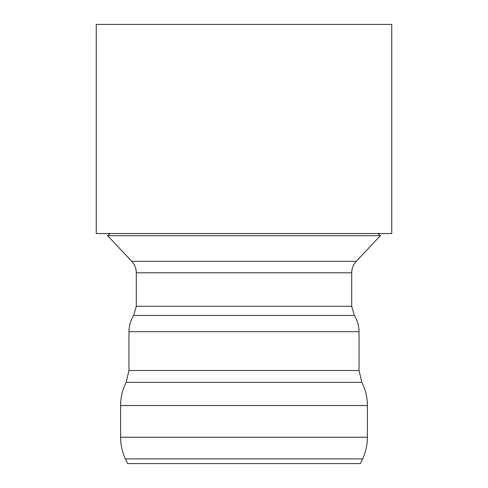 <?xml version="1.0" encoding="UTF-8"?>
<svg xmlns="http://www.w3.org/2000/svg" width="488" height="488" viewBox="0 0 488 488"><rect width="100%" height="100%" fill="white"/><g stroke="black" fill="none" stroke-linecap="round" stroke-linejoin="round"><path stroke-width="0.73" d="M127.6 463.6L360.4 463.6L362.59 458.891L125.41 458.891L127.6 463.6M136.292 306.305L351.708 306.305L351.708 272.786L136.292 272.786L136.292 306.305L133.688 315.443C130.577 320.415 129.003 325.825 128.972 331.688L128.972 370.532L126.148 382.354C122.482 389.644 120.634 397.366 120.609 405.528L120.609 437.236L367.391 437.236C367.373 444.806 365.774 452.022 362.59 458.891M109.94 233.545L107.653 235.692L380.347 235.692L356.246 261.324C353.281 264.569 351.769 268.388 351.708 272.786M107.653 235.692L131.754 261.324L356.246 261.324M96.24 24.4L391.76 24.4L391.76 233.545L96.24 233.545L96.24 24.4M120.609 405.528L367.391 405.528L367.391 437.236M126.148 382.354L361.852 382.354C365.518 389.644 367.366 397.366 367.391 405.528M128.972 370.532L359.028 370.532L361.852 382.354M128.972 331.688L359.028 331.688L359.028 370.532M133.688 315.443L354.312 315.443C357.423 320.415 358.997 325.825 359.028 331.688M120.609 437.236C120.627 444.806 122.226 452.022 125.41 458.891M351.708 306.305L354.312 315.443M136.292 272.786C136.231 268.388 134.719 264.569 131.754 261.324M378.06 233.545L380.347 235.692"/></g></svg>
